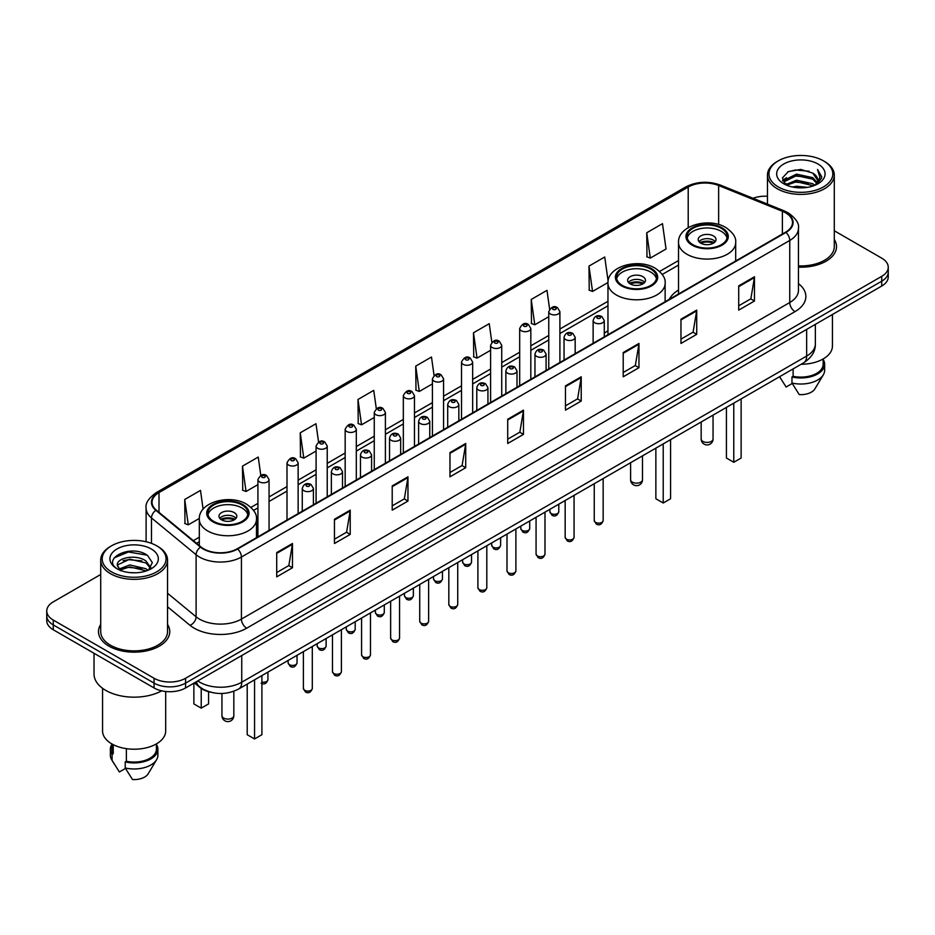 <?xml version="1.0" encoding="UTF-8"?>
<svg xmlns="http://www.w3.org/2000/svg" width="935" height="935" viewBox="0 0 935 935"><rect width="100%" height="100%" fill="white"/><g stroke="black" fill="none" stroke-linecap="round" stroke-linejoin="round"><path stroke-width="1.4" d="M607.96 330.745A39.352 22.721 0 0 0 604.267 333.374M678.529 290.014A39.352 22.721 0 0 0 669.308 299.329M210.515 692.169A22.276 12.856 180 0 1 199.891 687.459L194.351 682.889M100.711 574.487L53.272 601.883A22.276 12.856 0 0 0 46.75 610.976L46.75 620.676A22.276 12.856 0 0 0 53.272 629.769L154.076 687.961A22.276 12.856 0 0 0 185.574 687.961L881.728 286.04A22.276 12.856 0 0 0 888.25 276.947L888.25 272.097A22.276 12.856 0 0 1 881.728 281.19A22.276 12.856 0 0 0 888.25 272.097L888.25 267.246A22.276 12.856 0 0 0 881.728 258.154L834.289 230.77M46.75 610.976A22.276 12.856 0 0 0 53.272 620.069L154.076 678.261A22.276 12.856 0 0 0 185.574 678.261L185.574 683.111L881.728 281.19L185.574 683.111A22.276 12.856 0 0 1 154.076 683.111A22.276 12.856 0 0 0 185.574 683.111L185.574 687.961M53.272 620.069L53.272 624.919L154.076 683.111L53.272 624.919A22.276 12.856 0 0 1 46.75 615.826A22.276 12.856 0 0 0 53.272 624.919L53.272 629.769M100.711 624.428A35.635 20.57 0 0 0 98.491 631.581A35.635 20.57 0 0 0 108.927 646.132A35.635 20.57 0 0 0 147.765 650.596A35.635 20.57 0 0 0 169.761 631.581A35.635 20.57 0 0 0 167.54 624.428A35.635 20.57 0 0 1 169.761 631.581A35.635 20.57 0 0 1 147.765 650.596A35.635 20.57 0 0 1 108.927 646.132A35.635 20.57 0 0 1 98.491 631.581A35.635 20.57 0 0 1 100.711 624.428M785.54 212.818A23.761 13.721 180 0 1 792.506 222.507A23.761 13.721 180 0 1 785.54 232.207L237.233 548.775A23.761 13.721 180 0 1 200.967 546.94L156.344 510.148A23.761 13.721 180 0 1 152.054 502.282A23.761 13.721 180 0 1 159.008 492.581L688.207 187.047A23.761 13.721 180 0 1 718.641 185.516L782.373 211.275A23.761 13.721 180 0 1 785.54 212.818M785.961 212.572A24.357 14.06 0 0 0 782.712 210.994L718.98 185.235A24.357 14.06 0 0 0 687.798 186.801L158.588 492.336A24.357 14.06 0 0 0 155.865 510.346L200.487 547.139A24.357 14.06 0 0 0 237.654 549.02L785.961 232.453A24.357 14.06 0 0 0 785.961 212.572M276.713 552.597L276.713 576.848L292.468 567.755L292.468 543.504L276.713 552.597M276.713 572.547L288.845 565.535L292.398 544.31A5.937 3.424 -120 0 0 292.468 543.504M288.74 565.605L292.468 567.755M334.461 519.252L334.461 543.504L350.216 534.411L350.216 510.159L334.461 519.252M334.461 539.203L346.593 532.202L350.146 510.966A5.937 3.424 -120 0 0 350.216 510.159M346.488 532.26L350.216 534.411M392.209 485.908L392.209 510.159L407.964 501.067L407.964 476.815L392.209 485.908M392.209 505.858L404.341 498.858L407.905 477.621A5.937 3.424 -120 0 0 407.964 476.815M404.236 498.916L407.964 501.067M449.969 452.575L449.969 476.815L465.712 467.722L465.712 443.482L449.969 452.575M449.969 472.514L462.1 465.513L465.653 444.289A5.937 3.424 -120 0 0 465.712 443.482M461.983 465.572L465.712 467.722M738.72 285.865L738.72 310.116L754.463 301.023L754.463 276.772L738.72 285.865M738.72 305.803L750.852 298.803L754.405 277.578A5.937 3.424 -120 0 0 754.463 276.772M750.735 298.873L754.463 301.023M680.96 319.209L680.96 343.449L696.715 334.356L696.715 310.116L680.96 319.209M680.96 339.148L693.092 332.147L696.657 310.911A5.937 3.424 -120 0 0 696.715 310.116M692.987 332.205L696.715 334.356M623.213 352.542L623.213 376.793L638.967 367.7L638.967 343.449L623.213 352.542M623.213 372.492L635.344 365.492L638.897 344.255A5.937 3.424 -120 0 0 638.967 343.449M635.239 365.55L638.967 367.7M565.465 385.886L565.465 410.138L581.219 401.045L581.219 376.793L565.465 385.886M565.465 405.837L577.596 398.836L581.149 377.6A5.937 3.424 -120 0 0 581.219 376.793M577.491 398.894L581.219 401.045M507.717 419.231L507.717 443.482L523.46 434.389L523.46 410.138L507.717 419.231M507.717 439.181L519.848 432.169L523.401 410.944A5.937 3.424 -120 0 0 523.46 410.138M519.743 432.239L523.46 434.389M798.443 267.165A35.635 20.57 0 0 0 836.509 246.641A35.635 20.57 0 0 0 834.289 239.477A35.635 20.57 0 0 1 836.509 246.641A35.635 20.57 0 0 1 798.443 267.165M185.574 678.261L881.728 276.339A22.276 12.856 0 0 0 888.25 267.246M767.46 196.268A22.276 12.856 0 0 0 753.037 198.278M318.555 442.01L315.983 423.719L300.24 432.811L300.486 456.911M260.807 475.389L258.235 457.051L242.481 466.156L242.738 490.256M203.117 509.201L200.487 490.396L184.733 499.489L184.99 523.6M491.833 342.21L489.239 323.685L473.484 332.778L473.741 356.889M549.616 309.099L546.987 290.353L531.232 299.445L531.489 323.545M608.124 281.166L604.735 257.008L588.98 266.101L589.237 290.201M646.74 232.757L650.292 258.095L666.036 249.002L662.483 223.664L646.74 232.757L646.985 256.856M376.302 408.688L373.731 390.374L357.988 399.467L358.234 423.567M434.062 375.414L431.479 357.03L415.736 366.123L415.993 390.222M415.736 366.123L419.289 391.461L432.426 383.876M419.289 391.461L415.736 390.129M473.484 332.778L477.037 358.117L490.594 350.298M477.037 358.117L473.484 356.796M531.232 299.445L534.785 324.772L548.763 316.708M534.785 324.772L531.232 323.452M588.98 266.101L592.545 291.44L607.984 282.522M592.545 291.44L588.98 290.107M650.292 258.095L646.74 256.763M357.988 399.467L361.541 424.806L374.257 417.466M361.541 424.806L357.988 423.473M300.24 432.811L303.793 458.15L316.088 451.044M303.793 458.15L300.24 456.818M242.481 466.156L246.045 491.483L257.92 484.634M246.045 491.483L242.481 490.162M184.733 499.489L188.286 524.827L199.33 518.457M188.286 524.827L184.733 523.495M778.306 186.93A31.93 18.431 0 0 0 823.454 186.93A31.93 18.431 0 0 0 823.454 160.855L824.506 161.463A33.415 19.284 0 0 1 834.289 175.102A33.415 19.284 0 0 1 813.66 192.926A33.415 19.284 0 0 1 777.254 188.741A33.415 19.284 0 0 1 767.46 175.102A33.415 19.284 0 0 1 777.254 161.463L778.306 160.855A31.93 18.431 0 0 0 778.306 186.93M798.443 265.879A33.415 19.284 0 0 0 834.289 246.641L834.289 175.102M801.12 364.276A31.556 18.221 0 0 0 832.43 346.055L832.43 314.511M792.436 186.988L796.526 186.252L807.443 187.351M797.228 187.713L802.581 187.841M785.599 184.674L796.526 180.198L812.749 183.716L814.794 185.329M786.639 185.2L796.526 181.706L813.555 185.796M784.255 183.424L784.664 179.976L796.526 174.132L812.749 177.65L817.085 182.477M784.161 182.991L784.664 181.495L796.526 175.651L812.749 179.169L816.687 183.202M814.888 185.294A16.783 9.689 0 0 0 817.658 179.952A16.783 9.689 0 0 0 812.749 173.104L817.646 180.326M817.996 164.011A24.205 13.978 0 0 0 783.752 164.011A24.205 13.978 0 0 0 783.752 183.774A24.205 13.978 0 0 0 817.996 183.774A24.205 13.978 0 0 0 817.996 164.011M812.749 173.104L800.781 169.434L788.392 171.561L782.408 177.919L785.809 184.838M816.524 184.557L821.514 178.176L821.678 176.68L817.517 169.469L819.948 177.533L815.156 185.177M779.58 376.712L786.113 387.02L792.237 383.479M793.125 368.893L793.125 376.302A22.276 12.856 0 0 0 823.151 364.253L823.151 358.97M824.506 161.463L823.454 160.855A31.93 18.431 0 0 0 778.306 160.855M793.125 376.302L791.968 376.969L791.968 383.023L799.238 394.593A14.855 8.579 0 0 0 814.911 388.867L823.338 374.783A23.761 13.721 0 0 0 824.635 370.307L824.635 364.253A23.761 13.721 0 0 0 823.151 359.472M791.968 383.023A23.761 13.721 0 0 0 823.338 374.783M791.968 376.969A23.761 13.721 0 0 0 824.635 364.253M817.517 169.469L821.666 176.96M787.714 171.888L795.486 169.995L809.172 171.245M782.712 181.016L785.108 179.251M790.484 177.019L795.486 176.06L808.67 177.159M790.484 183.073L795.486 182.126L808.67 183.213M782.525 180.443L786.51 177.732M785.306 184.429L786.51 183.798M721.282 228.327A20.044 11.571 0 0 0 699.438 225.826A20.044 11.571 0 0 0 687.061 236.52A20.044 11.571 0 0 0 692.94 244.701A20.044 11.571 0 0 0 714.784 247.214A20.044 11.571 0 0 0 727.161 236.52A20.044 11.571 0 0 0 721.282 228.327M726.986 238.028A20.044 11.571 0 0 0 721.282 231.366A20.044 11.571 0 0 0 700.666 228.584A20.044 11.571 0 0 0 687.237 238.028M726.425 407.403L726.425 458.033L733.776 462.276L741.128 458.033L741.128 398.918M733.776 462.276L733.776 403.16M713.405 235.912A8.906 5.143 0 0 0 703.704 234.79A8.906 5.143 0 0 0 698.2 239.547A8.906 5.143 0 0 0 700.806 243.182A8.906 5.143 0 0 0 710.518 244.304A8.906 5.143 0 0 0 716.023 239.547A8.906 5.143 0 0 0 713.405 235.912M715.228 241.674A8.906 5.143 0 0 0 713.405 240.155A8.906 5.143 0 0 0 698.994 241.674M699.918 242.574A11.874 6.861 180 0 1 713.791 242.364L713.791 242.948M700.888 243.229A10.39 5.996 180 0 1 712.715 242.983L713.791 242.364M712.54 243.626L712.715 242.983M111.545 571.869A31.93 18.431 0 0 0 156.694 571.869A31.93 18.431 0 0 0 156.694 545.806L157.746 546.414A33.415 19.284 0 0 1 167.54 560.053A33.415 19.284 0 0 1 146.912 577.877A33.415 19.284 0 0 1 110.494 573.693A33.415 19.284 0 0 1 100.711 560.053A33.415 19.284 0 0 1 110.494 546.414L111.545 545.806A31.93 18.431 0 0 0 111.545 571.869M100.711 560.053L100.711 631.581A33.415 19.284 0 0 0 110.494 645.232A33.415 19.284 0 0 0 146.912 649.404A33.415 19.284 0 0 0 167.54 631.581L167.54 560.053M94.026 653.296L94.026 674.018A40.088 23.153 0 0 0 105.772 690.392A40.088 23.153 0 0 0 161.673 690.836M102.57 688.3L102.57 731.006A31.556 18.221 0 0 0 111.814 743.886A31.556 18.221 0 0 0 146.199 747.836A31.556 18.221 0 0 0 165.682 731.006L165.682 691.503M130.07 572.617L135.727 572.781M118.967 569.064L129.778 564.939L145.989 568.737L147.952 570.315M119.96 570.105L129.778 566.867L146.351 570.899M117.343 564.997L120.112 570.233M117.378 565.523C115.566 558.043 136.054 553.613 145.989 561.035L150.815 567.697M117.448 565.979L117.915 564.74L129.778 559.165L145.989 562.963L150.43 568.2M148.525 570.069L152.323 562.625L147.52 555.402C130.538 543.188 100.349 559.282 117.787 569.146L118.651 569.672M151.248 548.962A24.205 13.978 0 0 0 117.004 548.962A24.205 13.978 0 0 0 117.004 568.725A24.205 13.978 0 0 0 151.248 568.725A24.205 13.978 0 0 0 151.248 548.962M111.849 743.909L111.849 749.192A22.276 12.856 0 0 0 113.24 753.668L113.24 744.669M111.849 744.424A23.761 13.721 0 0 0 110.365 749.192L110.365 755.258A23.761 13.721 0 0 0 111.662 759.734A23.761 13.721 0 0 0 112.095 760.4L119.364 771.959L125.489 768.43M112.095 760.4L112.095 754.335L113.24 753.668M110.365 749.192A23.761 13.721 0 0 0 112.095 754.335M120.486 570.736L117.413 565.792M126.365 748.666L126.365 761.254A22.276 12.856 0 0 0 156.402 749.192L156.402 743.909M157.746 546.414L156.694 545.806A31.93 18.431 0 0 0 111.545 545.806M126.365 761.254L125.22 761.908L125.22 767.974L132.489 779.533A14.855 8.579 0 0 0 148.162 773.818L156.577 759.734A23.761 13.721 0 0 0 157.886 755.258L157.886 749.192A23.761 13.721 0 0 0 156.402 744.424M125.22 767.974A23.761 13.721 0 0 0 156.577 759.734M125.22 761.908A23.761 13.721 0 0 0 157.886 749.192M114.245 557.821L128.457 551.989L147.192 555.18M123.128 560.661L128.457 559.691L141.839 560.836M123.128 568.363L128.457 567.393L141.839 568.538M650.725 269.07A20.044 11.571 0 0 0 628.881 266.557A20.044 11.571 0 0 0 616.504 277.251A20.044 11.571 0 0 0 622.371 285.432A20.044 11.571 0 0 0 644.227 287.945A20.044 11.571 0 0 0 656.592 277.251A20.044 11.571 0 0 0 650.725 269.07M656.428 278.77A20.044 11.571 0 0 0 650.725 272.097A20.044 11.571 0 0 0 630.108 269.327A20.044 11.571 0 0 0 616.679 278.77M655.867 448.134L655.867 498.764L663.219 503.007L670.57 498.764L670.57 439.649M663.219 503.007L663.219 443.891M642.848 276.643A8.906 5.143 0 0 0 633.135 275.533A8.906 5.143 0 0 0 627.642 280.29A8.906 5.143 0 0 0 630.248 283.924A8.906 5.143 0 0 0 639.961 285.035A8.906 5.143 0 0 0 645.466 280.29A8.906 5.143 0 0 0 642.848 276.643M644.671 282.405A8.906 5.143 0 0 0 642.848 280.886A8.906 5.143 0 0 0 628.437 282.405M629.348 283.317A11.874 6.861 180 0 1 643.222 283.095L643.222 283.691M630.33 283.959A10.39 5.996 180 0 1 642.158 283.714L643.222 283.095M641.983 284.369L642.158 283.714M242.06 505.005A20.044 11.571 0 0 0 220.216 502.504A20.044 11.571 0 0 0 207.839 513.186A20.044 11.571 0 0 0 213.718 521.379A20.044 11.571 0 0 0 235.562 523.88A20.044 11.571 0 0 0 247.939 513.186A20.044 11.571 0 0 0 242.06 505.005M247.763 514.706A20.044 11.571 0 0 0 242.06 508.044A20.044 11.571 0 0 0 221.455 505.262A20.044 11.571 0 0 0 208.014 514.706M247.214 684.081L247.214 734.7L254.554 738.954L261.905 734.7L261.905 675.584M254.554 738.954L254.554 679.827M193.872 683.169L193.872 703.915L201.224 708.157L208.575 703.915L208.575 691.69M201.224 708.157L201.224 688.452M234.194 512.59A8.906 5.143 0 0 0 224.482 511.468A8.906 5.143 0 0 0 218.977 516.225A8.906 5.143 0 0 0 221.595 519.86A8.906 5.143 0 0 0 231.296 520.97A8.906 5.143 0 0 0 236.8 516.225A8.906 5.143 0 0 0 234.194 512.59M236.006 518.341A8.906 5.143 0 0 0 234.194 516.833A8.906 5.143 0 0 0 219.772 518.341M220.695 519.252A11.874 6.861 180 0 1 234.568 519.042L234.568 519.626M221.665 519.907A10.39 5.996 180 0 1 233.493 519.661L234.568 519.042M233.318 520.304L233.493 519.661M197.752 680.937A29.698 17.146 0 0 0 199.751 682.211A29.698 17.146 0 0 0 241.744 682.211L806.648 356.06A29.698 17.146 0 0 0 815.355 343.94C815.565 351.303 811.638 357.614 803.574 362.862L238.67 689.001A14.855 8.579 60 0 0 241.744 682.211L241.744 655.529M806.648 329.389L806.648 356.06A14.855 8.579 60 0 1 803.574 362.862M196.549 681.627A14.855 9.934 129.5 0 0 199.143 686.454L194.632 682.737M881.728 286.04L881.728 276.339M154.076 687.961L154.076 678.261M798.443 283.609A37.12 21.435 180 0 1 794.995 311.624L246.688 628.191A7.422 4.289 60 0 1 241.429 619.099L789.748 302.531A29.698 17.146 0 0 0 798.443 290.411L798.443 228.327A29.698 17.146 180 0 1 789.748 240.459A7.422 4.289 -120 0 0 785.961 232.453M246.688 628.191A37.12 21.435 180 0 1 194.188 628.191A37.12 21.435 180 0 1 190.027 625.328L167.54 606.792M200.487 547.139A7.422 4.967 129.5 0 0 196.105 554.736L196.105 616.808A29.698 17.146 0 0 0 199.435 619.099A29.698 17.146 0 0 0 241.429 619.099L241.429 557.026A29.698 17.146 180 0 1 196.105 554.736L151.482 517.932A29.698 17.146 180 0 1 146.105 508.102L146.105 541.751M798.443 228.327C799.437 223.699 796.024 218.521 788.205 212.806L784.301 210.913A7.422 3.483 112 0 0 782.712 210.994M784.301 210.913L720.569 185.153C708.274 180.794 696.598 181.425 685.554 187.047A7.422 4.289 60 0 1 687.798 186.801M158.588 492.336A7.422 4.289 -120 0 0 156.344 492.581C148.642 498.121 145.229 503.287 146.105 508.102M155.865 510.346A7.422 4.967 129.5 0 0 151.482 517.932L151.482 543.364M720.569 185.153A7.422 3.483 112 0 0 718.98 185.235M237.654 549.02A7.422 4.289 60 0 1 241.429 557.026L789.748 240.459L789.748 302.531A7.422 4.289 60 0 0 794.995 311.624M167.54 593.246L196.105 616.808A7.422 4.967 -50.5 0 1 190.027 625.328M159.008 492.581L159.008 512.345M782.373 211.275L782.373 234.042M718.641 185.516L718.641 224.517M736.394 260.584L735.693 260.304M688.207 187.047L688.207 227.637M678.529 260.538L659.607 271.454M607.96 301.28L559.901 329.026M548.763 335.455L530.823 345.81M519.685 352.25L501.733 362.605M490.594 369.033L472.654 379.4M461.516 385.828L443.564 396.195M432.426 402.623L414.474 412.978M403.336 419.418L385.395 429.773M374.257 436.201L356.305 446.568M345.167 452.996L327.227 463.363M316.088 469.791L298.136 480.158M286.998 486.586L269.058 496.941M257.92 503.369L250.942 507.401M199.307 537.216L193.346 540.652M507.717 420.002L523.401 410.944M565.465 386.658L581.149 377.6M623.213 353.313L638.897 344.255M680.96 319.969L696.657 310.911M738.72 286.636L754.405 277.578M449.969 453.335L465.653 444.289M392.209 486.679L407.905 477.621M334.461 520.024L350.146 510.966M276.713 553.368L292.398 544.31M692.145 245.157A21.166 12.213 0 0 0 722.077 245.157A21.166 12.213 0 0 0 722.077 227.883A21.166 12.213 0 0 0 692.145 227.883A21.166 12.213 0 0 0 692.145 245.157M735.693 260.994L735.693 242.574A28.588 16.503 180 0 1 718.045 257.826A28.588 16.503 180 0 1 686.898 254.25A28.588 16.503 180 0 1 678.529 242.574L678.529 293.999M702.91 441.413A5.937 3.424 180 0 1 701.168 438.994A5.937 5.937 0 0 0 710.086 444.137A5.937 5.937 0 0 0 713.054 438.994A5.937 3.424 180 0 1 711.313 441.413A5.937 3.424 180 0 1 702.91 441.413M621.588 285.888A21.166 12.213 0 0 0 651.508 285.888A21.166 12.213 0 0 0 651.508 268.614A21.166 12.213 0 0 0 621.588 268.614A21.166 12.213 0 0 0 621.588 285.888M665.136 301.725L665.136 283.317A28.588 16.503 180 0 1 647.487 298.557A28.588 16.503 180 0 1 616.34 294.981A28.588 16.503 180 0 1 607.96 283.317L607.96 334.742M632.352 482.156A5.937 3.424 180 0 1 630.611 479.737A5.937 5.937 0 0 0 639.517 484.879A5.937 5.937 0 0 0 642.485 479.737A5.937 3.424 180 0 1 640.755 482.156A5.937 3.424 180 0 1 632.352 482.156M212.923 521.835A21.166 12.213 0 0 0 242.855 521.835A21.166 12.213 0 0 0 242.855 504.549A21.166 12.213 0 0 0 212.923 504.549A21.166 12.213 0 0 0 212.923 521.835M256.471 537.672L256.471 519.252A28.588 16.503 180 0 1 238.834 534.504A28.588 16.503 180 0 1 207.675 530.928A28.588 16.503 180 0 1 199.307 519.252L199.307 545.572M223.687 718.092A5.937 3.424 180 0 1 221.946 715.672A5.937 5.937 0 0 0 230.863 720.815A5.937 5.937 0 0 0 233.832 715.672A5.937 3.424 180 0 1 232.09 718.092A5.937 3.424 180 0 1 223.687 718.092M603.157 520.561C601.684 524.57 599.405 525.739 596.32 524.079L594.239 520.561A4.453 2.571 0 0 0 595.548 522.385A4.453 2.571 0 0 0 600.399 522.934A4.453 2.571 0 0 0 603.157 520.561L603.157 478.568M594.765 322.785A5.563 3.214 180 0 1 593.129 320.506C594.555 315.936 597.465 314.616 601.871 316.533L604.267 320.506A5.563 3.214 180 0 1 600.831 323.475A5.563 3.214 180 0 1 594.765 322.785M600.013 316.72A1.858 1.075 0 0 0 597.383 316.72A1.858 1.075 0 0 0 597.383 318.239A1.858 1.075 0 0 0 600.013 318.239A1.858 1.075 0 0 0 600.013 316.72M574.067 537.356C572.606 541.353 570.327 542.534 567.229 540.874L565.161 537.356A4.453 2.571 0 0 0 566.458 539.168A4.453 2.571 0 0 0 571.32 539.729A4.453 2.571 0 0 0 574.067 537.356L574.067 495.363M565.675 339.569A5.563 3.214 180 0 1 564.039 337.301C565.465 332.731 568.375 331.411 572.781 333.327L575.177 337.301A5.563 3.214 180 0 1 571.741 340.27A5.563 3.214 180 0 1 565.675 339.569M570.923 333.514A1.858 1.075 0 0 0 568.305 333.514A1.858 1.075 0 0 0 568.305 335.022A1.858 1.075 0 0 0 570.923 335.022A1.858 1.075 0 0 0 570.923 333.514M544.988 554.139C543.515 558.148 541.236 559.329 538.151 557.657L536.071 554.139A4.453 2.571 0 0 0 537.38 555.963A4.453 2.571 0 0 0 542.23 556.524A4.453 2.571 0 0 0 544.988 554.139L544.988 512.158M536.585 356.364A5.563 3.214 180 0 1 534.96 354.096C536.386 349.526 539.296 348.194 543.691 350.122L546.098 354.096A5.563 3.214 180 0 1 542.662 357.065A5.563 3.214 180 0 1 536.585 356.364M541.844 350.298A1.858 1.075 0 0 0 539.215 350.298A1.858 1.075 0 0 0 539.215 351.817A1.858 1.075 0 0 0 541.844 351.817A1.858 1.075 0 0 0 541.844 350.298M515.898 570.934C514.425 574.943 512.146 576.112 509.061 574.452L506.992 570.934A4.453 2.571 0 0 0 508.289 572.758A4.453 2.571 0 0 0 513.151 573.307A4.453 2.571 0 0 0 515.898 570.934L515.898 528.953M507.506 373.158A5.563 3.214 180 0 1 505.87 370.879C507.296 366.31 510.206 364.989 514.612 366.906L517.008 370.879A5.563 3.214 180 0 1 513.572 373.848A5.563 3.214 180 0 1 507.506 373.158M512.754 367.093A1.858 1.075 0 0 0 510.124 367.093A1.858 1.075 0 0 0 510.124 368.612A1.858 1.075 0 0 0 512.754 368.612A1.858 1.075 0 0 0 512.754 367.093M486.808 587.729C485.347 591.738 483.068 592.907 479.971 591.247L477.902 587.729A4.453 2.571 0 0 0 479.211 589.553A4.453 2.571 0 0 0 484.061 590.102A4.453 2.571 0 0 0 486.808 587.729L486.808 545.748M478.416 389.953A5.563 3.214 180 0 1 476.792 387.674C478.217 383.105 481.128 381.784 485.522 383.701L487.93 387.674A5.563 3.214 180 0 1 484.494 390.643A5.563 3.214 180 0 1 478.416 389.953M483.675 383.888A1.858 1.075 0 0 0 481.046 383.888A1.858 1.075 0 0 0 481.046 385.407A1.858 1.075 0 0 0 483.675 385.407A1.858 1.075 0 0 0 483.675 383.888M457.729 604.524C456.257 608.533 453.978 609.702 450.892 608.042L448.823 604.524A4.453 2.571 0 0 0 450.121 606.336A4.453 2.571 0 0 0 454.983 606.897A4.453 2.571 0 0 0 457.729 604.524L457.729 562.531M449.338 406.737A5.563 3.214 180 0 1 447.701 404.469C449.127 399.899 452.037 398.579 456.444 400.496L458.84 404.469A5.563 3.214 180 0 1 455.403 407.438A5.563 3.214 180 0 1 449.338 406.737M454.585 400.683A1.858 1.075 0 0 0 451.956 400.683A1.858 1.075 0 0 0 451.956 402.19A1.858 1.075 0 0 0 454.585 402.19A1.858 1.075 0 0 0 454.585 400.683M428.639 621.308C427.178 625.316 424.899 626.497 421.802 624.825L419.733 621.308A4.453 2.571 0 0 0 421.042 623.131A4.453 2.571 0 0 0 425.892 623.692A4.453 2.571 0 0 0 428.639 621.308L428.639 579.326M420.247 423.532A5.563 3.214 180 0 1 418.623 421.264C420.037 416.694 422.959 415.362 427.353 417.291L429.761 421.264A5.563 3.214 180 0 1 426.313 424.233A5.563 3.214 180 0 1 420.247 423.532M425.495 417.466A1.858 1.075 0 0 0 422.877 417.466A1.858 1.075 0 0 0 422.877 418.985A1.858 1.075 0 0 0 425.495 418.985A1.858 1.075 0 0 0 425.495 417.466M399.561 638.102C398.088 642.111 395.809 643.28 392.723 641.62L390.643 638.102A4.453 2.571 0 0 0 391.952 639.926A4.453 2.571 0 0 0 396.802 640.487A4.453 2.571 0 0 0 399.561 638.102L399.561 596.121M391.169 440.327A5.563 3.214 180 0 1 389.533 438.048C390.959 433.478 393.869 432.157 398.275 434.074L400.671 438.048A5.563 3.214 180 0 1 397.235 441.016A5.563 3.214 180 0 1 391.169 440.327M396.417 434.261A1.858 1.075 0 0 0 393.787 434.261A1.858 1.075 0 0 0 393.787 435.78A1.858 1.075 0 0 0 396.417 435.78A1.858 1.075 0 0 0 396.417 434.261M370.47 654.897C369.009 658.906 366.73 660.075 363.633 658.415L361.565 654.897A4.453 2.571 0 0 0 362.862 656.721A4.453 2.571 0 0 0 367.724 657.27A4.453 2.571 0 0 0 370.47 654.897L370.47 612.916M362.079 457.121A5.563 3.214 180 0 1 360.454 454.842C361.868 450.273 364.779 448.952 369.185 450.869L371.581 454.842A5.563 3.214 180 0 1 368.145 457.811A5.563 3.214 180 0 1 362.079 457.121M367.326 451.056A1.858 1.075 0 0 0 364.708 451.056A1.858 1.075 0 0 0 364.708 452.575A1.858 1.075 0 0 0 367.326 452.575A1.858 1.075 0 0 0 367.326 451.056M341.392 671.692C339.919 675.701 337.64 676.87 334.555 675.21L332.474 671.692A4.453 2.571 0 0 0 333.783 673.504A4.453 2.571 0 0 0 338.634 674.065A4.453 2.571 0 0 0 341.392 671.692L341.392 629.699M333 473.905A5.563 3.214 180 0 1 331.364 471.637C332.79 467.068 335.7 465.747 340.106 467.664L342.502 471.637A5.563 3.214 180 0 1 339.066 474.606A5.563 3.214 180 0 1 333 473.905M338.248 467.851A1.858 1.075 0 0 0 335.618 467.851A1.858 1.075 0 0 0 335.618 469.358A1.858 1.075 0 0 0 338.248 469.358A1.858 1.075 0 0 0 338.248 467.851M312.302 688.476C310.841 692.484 308.562 693.665 305.464 692.005L303.396 688.476A4.453 2.571 0 0 0 304.693 690.299A4.453 2.571 0 0 0 309.555 690.86A4.453 2.571 0 0 0 312.302 688.476L312.302 646.494M303.91 490.7A5.563 3.214 180 0 1 302.274 488.432C303.7 483.862 306.61 482.53 311.016 484.459L313.412 488.432A5.563 3.214 180 0 1 309.976 491.401A5.563 3.214 180 0 1 303.91 490.7M309.158 484.634A1.858 1.075 0 0 0 306.54 484.634A1.858 1.075 0 0 0 306.54 486.153A1.858 1.075 0 0 0 309.158 486.153A1.858 1.075 0 0 0 309.158 484.634M551.183 513.56A4.453 2.571 0 0 0 556.044 514.121A4.453 2.571 0 0 0 558.791 511.737C557.318 515.746 555.039 516.915 551.954 515.255L549.885 511.737A4.453 2.571 0 0 0 551.183 513.56M559.901 362.488L559.901 311.682A5.563 3.214 180 0 1 556.465 314.651A5.563 3.214 180 0 1 550.399 313.961A5.563 3.214 180 0 1 548.763 311.682L548.763 368.916M553.017 309.415A1.858 1.075 0 0 0 555.647 309.415A1.858 1.075 0 0 0 555.647 307.895A1.858 1.075 0 0 0 553.017 307.895A1.858 1.075 0 0 0 553.017 309.415M522.104 530.355A4.453 2.571 0 0 0 526.954 530.905A4.453 2.571 0 0 0 529.701 528.532C528.24 532.541 525.961 533.71 522.864 532.05L520.795 528.532A4.453 2.571 0 0 0 522.104 530.355M530.823 379.283L530.823 328.477A5.563 3.214 180 0 1 527.387 331.446A5.563 3.214 180 0 1 521.309 330.756A5.563 3.214 180 0 1 519.685 328.477L519.685 385.711M523.939 326.21A1.858 1.075 0 0 0 526.557 326.21A1.858 1.075 0 0 0 526.557 324.69A1.858 1.075 0 0 0 523.939 324.69A1.858 1.075 0 0 0 523.939 326.21M493.014 547.139A4.453 2.571 0 0 0 497.864 547.7A4.453 2.571 0 0 0 500.622 545.327C499.15 549.336 496.871 550.505 493.785 548.845L491.705 545.327A4.453 2.571 0 0 0 493.014 547.139M501.733 396.066L501.733 345.272A5.563 3.214 180 0 1 498.297 348.241A5.563 3.214 180 0 1 492.231 347.539A5.563 3.214 180 0 1 490.594 345.272L490.594 402.494M494.849 342.993A1.858 1.075 0 0 0 497.478 342.993A1.858 1.075 0 0 0 497.478 341.485A1.858 1.075 0 0 0 494.849 341.485A1.858 1.075 0 0 0 494.849 342.993M463.935 563.934A4.453 2.571 0 0 0 468.786 564.495A4.453 2.571 0 0 0 471.532 562.11C470.071 566.119 467.792 567.3 464.695 565.64L462.626 562.11A4.453 2.571 0 0 0 463.935 563.934M472.654 412.861L472.654 362.067A5.563 3.214 180 0 1 469.206 365.036A5.563 3.214 180 0 1 463.141 364.334A5.563 3.214 180 0 1 461.516 362.067L461.516 419.289M465.77 359.788A1.858 1.075 0 0 0 468.388 359.788A1.858 1.075 0 0 0 468.388 358.269A1.858 1.075 0 0 0 465.77 358.269A1.858 1.075 0 0 0 465.77 359.788M434.845 580.728A4.453 2.571 0 0 0 439.695 581.289A4.453 2.571 0 0 0 442.454 578.905C440.981 582.914 438.702 584.083 435.617 582.423L433.536 578.905A4.453 2.571 0 0 0 434.845 580.728M443.564 429.656L443.564 378.85A5.563 3.214 180 0 1 440.128 381.831A5.563 3.214 180 0 1 434.062 381.129A5.563 3.214 180 0 1 432.426 378.85L432.426 436.084M436.68 376.583A1.858 1.075 0 0 0 439.31 376.583A1.858 1.075 0 0 0 439.31 375.064A1.858 1.075 0 0 0 436.68 375.064A1.858 1.075 0 0 0 436.68 376.583M405.755 597.523A4.453 2.571 0 0 0 410.617 598.073A4.453 2.571 0 0 0 413.363 595.7C411.903 599.709 409.623 600.878 406.526 599.218L404.458 595.7A4.453 2.571 0 0 0 405.755 597.523M414.474 446.451L414.474 395.645A5.563 3.214 180 0 1 411.038 398.614A5.563 3.214 180 0 1 404.972 397.924A5.563 3.214 180 0 1 403.336 395.645L403.336 452.879M407.602 393.378A1.858 1.075 0 0 0 410.22 393.378A1.858 1.075 0 0 0 410.22 391.858A1.858 1.075 0 0 0 407.602 391.858A1.858 1.075 0 0 0 407.602 393.378M376.676 614.307A4.453 2.571 0 0 0 381.527 614.868A4.453 2.571 0 0 0 384.285 612.495C382.812 616.504 380.533 617.673 377.448 616.013L375.367 612.495A4.453 2.571 0 0 0 376.676 614.307M385.395 463.234L385.395 412.44A5.563 3.214 180 0 1 381.959 415.409A5.563 3.214 180 0 1 375.882 414.708A5.563 3.214 180 0 1 374.257 412.44L374.257 469.662M378.511 410.161A1.858 1.075 0 0 0 381.141 410.161A1.858 1.075 0 0 0 381.141 408.653A1.858 1.075 0 0 0 378.511 408.653A1.858 1.075 0 0 0 378.511 410.161M347.586 631.102A4.453 2.571 0 0 0 352.448 631.663A4.453 2.571 0 0 0 355.195 629.29C353.722 633.287 351.443 634.468 348.358 632.808L346.289 629.29A4.453 2.571 0 0 0 347.586 631.102M356.305 480.029L356.305 429.235A5.563 3.214 180 0 1 352.869 432.204A5.563 3.214 180 0 1 346.803 431.502A5.563 3.214 180 0 1 345.167 429.235L345.167 486.457M349.433 426.956A1.858 1.075 0 0 0 352.051 426.956A1.858 1.075 0 0 0 352.051 425.437A1.858 1.075 0 0 0 349.433 425.437A1.858 1.075 0 0 0 349.433 426.956M318.508 647.897A4.453 2.571 0 0 0 323.358 648.458A4.453 2.571 0 0 0 326.105 646.073C324.644 650.082 322.365 651.251 319.279 649.591L317.199 646.073A4.453 2.571 0 0 0 318.508 647.897M327.227 496.824L327.227 446.018A5.563 3.214 180 0 1 323.791 448.999A5.563 3.214 180 0 1 317.713 448.297A5.563 3.214 180 0 1 316.088 446.018L316.088 503.252M320.343 443.751A1.858 1.075 0 0 0 322.972 443.751A1.858 1.075 0 0 0 322.972 442.232A1.858 1.075 0 0 0 320.343 442.232A1.858 1.075 0 0 0 320.343 443.751M289.418 664.692A4.453 2.571 0 0 0 294.28 665.241A4.453 2.571 0 0 0 297.026 662.868C295.553 666.877 293.274 668.046 290.189 666.386L288.12 662.868A4.453 2.571 0 0 0 289.418 664.692M298.136 513.619L298.136 462.813A5.563 3.214 180 0 1 294.7 465.782A5.563 3.214 180 0 1 288.635 465.092A5.563 3.214 180 0 1 286.998 462.813L286.998 520.047M291.252 460.546A1.858 1.075 0 0 0 293.882 460.546A1.858 1.075 0 0 0 293.882 459.027A1.858 1.075 0 0 0 291.252 459.027A1.858 1.075 0 0 0 291.252 460.546M261.905 682.071A4.453 2.571 0 0 0 267.936 679.663C266.475 683.672 264.196 684.841 261.099 683.181M269.058 530.402L269.058 479.608A5.563 3.214 180 0 1 265.61 482.577A5.563 3.214 180 0 1 259.544 481.876A5.563 3.214 180 0 1 257.92 479.608L257.92 536.83M262.174 477.329A1.858 1.075 0 0 0 264.792 477.329A1.858 1.075 0 0 0 264.792 475.822A1.858 1.075 0 0 0 262.174 475.822A1.858 1.075 0 0 0 262.174 477.329M238.67 689.001C226.726 695.009 214.769 695.009 202.825 689.001L199.143 686.454M815.355 343.94L815.355 324.363M685.554 187.047L156.344 492.581M678.529 265.061L662.237 274.458M607.96 305.792L559.901 333.538M548.763 339.978L530.823 350.333M519.685 356.761L501.733 367.128M490.594 373.556L472.654 383.923M461.516 390.351L443.564 400.706M432.426 407.146L414.474 417.501M403.336 423.929L385.395 434.296M374.257 440.724L356.305 451.091M345.167 457.519L327.227 467.874M316.088 474.314L298.136 484.669M286.998 491.097L269.058 501.464M257.92 507.892L253.572 510.405M199.307 541.727L196.572 543.317M784.091 183.248L784.091 182.243M780.83 378.815L779.568 376.723M767.46 204.11L767.46 175.102M735.693 242.574C736.324 237.548 733.017 232.523 725.782 227.509C708.929 217.084 677.536 225.452 678.529 242.574M713.054 415.128L713.054 438.994M701.168 421.989L701.168 438.994M114.082 763.766L111.662 759.734M665.136 283.317C665.767 278.279 662.459 273.265 655.225 268.252C638.371 257.815 606.979 266.183 607.96 283.317M642.485 455.859L642.485 479.737M630.611 462.72L630.611 479.737M256.471 519.252C257.102 514.227 253.794 509.201 246.56 504.187C229.718 493.762 198.314 502.118 199.307 519.252M233.832 691.257L233.832 715.672M221.946 693.49L221.946 715.672M594.239 520.561L594.239 483.722M593.129 343.297L593.129 320.506M604.267 336.869L604.267 320.506M565.161 537.356L565.161 500.505M564.039 360.092L564.039 337.301M575.177 353.664L575.177 337.301M536.071 554.139L536.071 517.3M534.96 376.887L534.96 354.096M546.098 370.459L546.098 354.096M506.992 570.934L506.992 534.095M505.87 393.682L505.87 370.879M517.008 387.254L517.008 370.879M477.902 587.729L477.902 550.89M476.792 410.465L476.792 387.674M487.93 404.037L487.93 387.674M448.823 604.524L448.823 567.674M447.701 427.26L447.701 404.469M458.84 420.832L458.84 404.469M419.733 621.308L419.733 584.468M418.623 444.055L418.623 421.264M429.761 437.627L429.761 421.264M390.643 638.102L390.643 601.263M389.533 460.85L389.533 438.048M400.671 454.422L400.671 438.048M361.565 654.897L361.565 618.058M360.454 477.645L360.454 454.842M371.581 471.205L371.581 454.842M332.474 671.692L332.474 634.842M331.364 494.428L331.364 471.637M342.502 488L342.502 471.637M303.396 688.476L303.396 651.637M302.274 511.223L302.274 488.432M313.412 504.795L313.412 488.432M558.791 511.737L558.791 504.187M559.901 311.682L557.505 307.708C554.268 305.383 551.358 306.703 548.763 311.682M549.885 511.737L549.885 509.33M529.701 528.532L529.701 520.982M530.823 328.477L528.415 324.503C525.189 322.178 522.279 323.498 519.685 328.477M520.795 528.532L520.795 526.125M500.622 545.327L500.622 537.765M501.733 345.272L499.337 341.298C496.099 338.961 493.189 340.293 490.594 345.272M491.705 545.327L491.705 542.919M471.532 562.11L471.532 554.56M472.654 362.067L470.247 358.093C467.021 355.756 464.111 357.076 461.516 362.067M462.626 562.11L462.626 559.703M442.454 578.905L442.454 571.355M443.564 378.85L441.168 374.877C437.931 372.551 435.02 373.871 432.426 378.85M433.536 578.905L433.536 576.498M413.363 595.7L413.363 588.15M414.474 395.645L412.078 391.671C408.852 389.346 405.93 390.666 403.336 395.645M404.458 595.7L404.458 593.293M384.285 612.495L384.285 604.933M385.395 412.44L382.988 408.466C379.762 406.129 376.852 407.461 374.257 412.44M375.367 612.495L375.367 610.087M355.195 629.29L355.195 621.728M356.305 429.235L353.909 425.261C350.683 422.924 347.762 424.256 345.167 429.235M346.289 629.29L346.289 626.871M326.105 646.073L326.105 638.523M327.227 446.018L324.819 442.056C321.593 439.719 318.683 441.039 316.088 446.018M317.199 646.073L317.199 643.666M297.026 662.868L297.026 655.318M298.136 462.813L295.74 458.84C292.503 456.514 289.593 457.834 286.998 462.813M288.12 662.868L288.12 660.461M267.936 679.663L267.936 672.113M269.058 479.608L266.65 475.634C263.425 473.297 260.514 474.629 257.92 479.608"/></g></svg>
